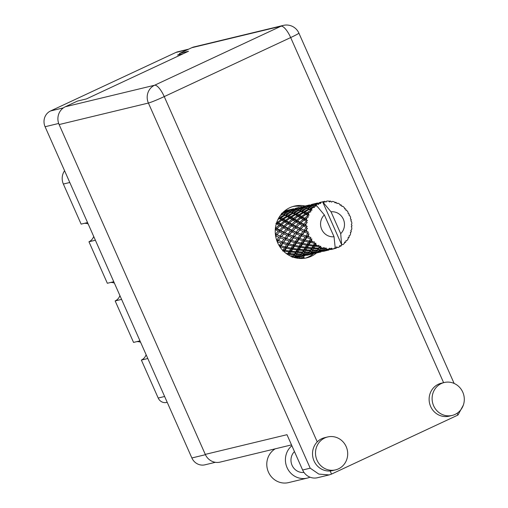 <?xml version="1.0" encoding="UTF-8"?>
<svg xmlns="http://www.w3.org/2000/svg" width="508" height="508" viewBox="0 0 508 508"><rect width="100%" height="100%" fill="white"/><g stroke="black" fill="none" stroke-linecap="round" stroke-linejoin="round"><path stroke-width="0.76" d="M139.979 340.868L133.553 342.417L115.164 300.926L121.59 299.377M113.767 281.718L107.34 283.267L88.957 241.776L95.383 240.227M87.554 222.567L81.128 224.117L63.367 184.042A13.157 12.478 -103.6 0 1 64.592 170.751M179.838 54L177.546 55.067L183.318 53.677M215.386 462.305L205.01 464.807A11.995 11.373 -103.6 0 1 191.872 457.968L45.085 126.733A11.995 11.373 -103.6 0 1 50.565 110.96L175.831 52.47A11.995 11.373 -103.6 0 1 177.87 51.759L188.678 49.155M299.701 258.147A12.573 11.925 76.4 0 0 299.187 257.175M303.447 256.165L304.394 258.299M167.208 402.317L166.675 402.45A7.741 7.341 -103.6 0 1 158.198 398.037L141.376 360.077L147.803 358.527M136.925 341.605A9.671 9.176 -103.6 0 1 140.595 342.259M146.12 354.73A9.671 9.176 -103.6 0 1 141.376 360.077M110.712 282.454A9.671 9.176 -103.6 0 1 114.383 283.108M119.913 295.58A9.671 9.176 -103.6 0 1 115.164 300.926M84.506 223.304A9.671 9.176 -103.6 0 1 88.17 223.958M93.701 236.436A9.671 9.176 -103.6 0 1 88.957 241.776M317.024 460.223A16.929 16.053 76.4 0 0 335.566 469.875A16.929 16.053 76.4 0 0 346.177 446.615A16.929 16.053 76.4 0 0 327.635 436.963A16.929 16.053 76.4 0 0 317.024 460.223M327.635 436.963L324.65 437.68A16.929 16.053 76.4 0 0 317.252 441.89A16.929 16.053 76.4 0 0 314.039 460.947A16.929 16.053 76.4 0 0 330.143 470.98A16.929 16.053 76.4 0 0 332.581 470.599L335.566 469.875M433.629 405.778A16.929 16.053 76.4 0 0 452.171 415.43A16.929 16.053 76.4 0 0 462.775 392.17A16.929 16.053 76.4 0 0 444.233 382.518A16.929 16.053 76.4 0 0 433.629 405.778M444.233 382.518L441.249 383.235A16.929 16.053 76.4 0 0 430.644 406.495A16.929 16.053 76.4 0 0 449.186 416.147L452.171 415.43M305.086 206.013A26.6 25.229 76.4 0 0 294.303 206.127A26.6 25.229 76.4 0 0 277.635 242.684A26.6 25.229 76.4 0 0 306.769 257.848A26.6 25.229 76.4 0 0 316.421 253.035M292.824 206.534A26.6 25.229 -103.6 0 1 302.412 206.8M304 472.427A12.09 11.468 -103.6 0 1 292.062 465.303A12.09 11.468 -103.6 0 1 294.462 451.58M463.315 405.174L457.956 415.055L331.527 474.091L329.146 474.916L318.846 474.097L310.21 468.179L148.406 103.048L59.118 124.562L205.276 454.387L286.982 434.696L302.628 470.008L310.21 468.179M329.146 474.916L317.462 477.73A13.545 12.846 -103.6 0 1 302.628 470.008M59.118 124.562A13.545 12.846 -103.6 0 1 65.303 106.763L154.584 85.242L281.019 26.206L191.738 47.727L179.578 53.403L180.048 54.464M179.578 53.403L188.531 51.245L86.417 98.927L77.464 101.079L65.303 106.763M291.503 444.9L220.11 462.109A13.545 12.846 -103.6 0 1 205.276 454.387M191.738 47.727A13.545 12.846 -103.6 0 1 194.043 46.92L283.324 25.4A13.545 12.846 76.4 0 0 281.019 26.206A13.545 4.223 65 0 1 290.671 37.56L164.243 96.596L317.252 441.89M313.493 253.708A26.6 25.229 -103.6 0 1 305.264 258.159M309.975 477.177A18.377 17.431 -103.6 0 1 307.194 478.111L288.576 482.6A18.377 17.431 -103.6 0 1 268.141 471.405A18.377 17.431 -103.6 0 1 275.215 448.824M307.194 478.111A18.377 17.431 -103.6 0 1 287.268 468.071A18.377 17.431 -103.6 0 1 291.871 445.738M298.685 258.388L303.333 257.296L300.933 258.515M297.834 258.286L297.529 257.588M336.702 247.18L337.953 247.555A24.187 22.936 76.4 0 0 338.722 247.212A24.187 22.936 76.4 0 0 339.484 246.837L339.827 245.561L341.052 245.948A24.187 22.936 76.4 0 0 341.459 245.688L341.624 244.685L322.624 201.797A24.187 22.936 76.4 0 0 321.05 202.292L322.663 201.79A24.187 22.936 76.4 0 0 322.624 201.797L331.019 211.804L340.697 233.642A12.573 11.925 76.4 0 0 343.351 219.221A12.573 11.925 76.4 0 0 331.019 211.804M330.2 249.504L330.733 249.441M322.205 251.428L322.732 251.371M314.211 253.359L314.738 253.295M306.21 255.289L306.743 255.226M284.194 211.328L287.509 210.699L283 212.287L282.721 213.582L282.378 213.481M290.925 209.436L287.712 210.217A24.187 22.936 76.4 0 0 286.874 210.407A24.187 22.936 76.4 0 0 285.966 210.642L284.931 210.972A24.187 22.936 76.4 0 0 284.378 211.163M293.357 208.845L288.69 210.02L287.731 211.245L288.309 210.064L287.445 210.687M295.643 257.886A24.187 22.936 76.4 0 0 296.297 257.797L297.364 257.613A24.187 22.936 76.4 0 0 298.202 257.429A24.187 22.936 76.4 0 0 299.117 257.188L302.146 256.47M298.672 256.902L299.72 257.054L298.66 256.28L300.082 256.927L304.768 255.835M291.224 256.413L292.957 256.343L292.176 257.359L293.135 256.496L293.98 257.524L298.717 256.87L295.421 257.829M280.321 215.525L283.204 214.109L284.474 214.268L281.476 213.258L282.639 213.811L281.083 214.528M284.594 212.941L283.47 212.452L287.947 210.795L288.976 211.131L284.594 212.941L284.474 214.268L285.134 213.208L289.465 211.334L290.633 211.887L286.404 213.906L285.134 213.208M289.465 211.334L290.716 211.658L288.582 210.985L290.716 211.658L291.471 210.528L295.948 208.871L296.97 209.201L292.589 211.011L291.471 210.528M287.852 210.833L287.509 210.699M281.915 213.354L282.721 213.582L283.47 212.452M283.204 214.109L284.531 214.865L280.479 217.075L279.61 216.541M285.172 215.252L286.683 216.186L282.835 218.561L281.184 217.513L285.172 215.252L286.442 215.24L282.639 213.811M288.481 215.144L287.026 214.262L291.198 212.179L292.525 212.941L288.481 215.144L288.677 216.471L289.179 215.583L293.167 213.322L294.684 214.262L290.83 216.63L289.179 215.583M281.184 217.513L280.683 218.402L280.479 217.075M286.404 213.906L286.442 215.24L287.026 214.262M291.198 212.179L292.468 212.344L290.633 211.887M287.42 216.649L289.128 217.742L285.502 220.243L283.629 219.062L287.42 216.649L288.677 216.471L286.442 215.24L284.531 214.865M283.629 219.062L283.191 219.85L282.835 218.561M293.167 213.322L294.443 213.316L292.525 212.941M289.96 218.262L291.903 219.481L288.5 222.098L286.398 220.809L289.96 218.262L291.186 217.926L288.677 216.471L286.683 216.186M306.089 227.317A24.187 22.936 76.4 0 0 306.153 227.819L304.032 230.213L300.952 228.816L303.536 226.073L306.089 227.317L307.238 226.466L304.768 224.822L307.238 222.523L306.095 221.774L303.543 224.18L300.958 222.771L304.038 220.059L306.153 221.278L307.467 220.675L305.499 218.846L308.4 216.878L307.473 215.938L304.489 218.243L302.393 216.954L305.956 214.408L307.651 215.475L309.061 215.163L308.4 213.773L307.619 213.284L310.877 211.753L310.204 210.687L306.826 212.776L305.175 211.728L309.162 209.467L310.483 210.287L311.925 210.268L311.62 208.839L311.017 208.483L312.776 207.581L314.503 207.461L314.109 206.337L310.401 208.121L309.124 207.429L313.461 205.549L315.874 206.305L315.925 204.934L315.462 204.743L317.354 204.019A24.187 22.936 76.4 0 0 315.957 204.908A24.187 22.936 76.4 0 0 315.925 204.934M306.464 229.686A24.187 22.936 76.4 0 0 306.883 231.413L305.486 230.835L307.461 228.327L306.153 227.819M307.461 233.223A24.187 22.936 76.4 0 0 307.638 233.693L305.943 235.966L302.381 234.702L304.483 232.054L307.461 233.223L308.394 232.169L306.883 231.413M308.381 235.439A24.187 22.936 76.4 0 0 309.201 237.007L307.607 236.512L309.048 233.921L307.638 233.693M310.185 238.62A24.187 22.936 76.4 0 0 310.464 239.033L309.143 241.071L305.156 240.074L306.807 237.642L310.185 238.62L310.858 237.426L309.201 237.007M311.594 240.538A24.187 22.936 76.4 0 0 312.75 241.859L310.991 241.49L311.906 238.963L310.464 239.033M314.084 243.167A24.187 22.936 76.4 0 0 314.452 243.497L313.436 245.218L309.099 244.583L310.375 242.481L314.084 243.167L314.477 241.91L312.75 241.859M315.9 244.672A24.187 22.936 76.4 0 0 317.329 245.656L315.436 245.459L315.9 244.672L315.849 243.135L314.452 243.497M318.916 246.59A24.187 22.936 76.4 0 0 319.354 246.812L318.548 248.139L313.969 247.948L314.96 246.272L318.916 246.59L319.03 245.332L317.329 245.656M321.024 247.574A24.187 22.936 76.4 0 0 322.631 248.164L320.65 248.164L321.024 247.574L320.637 246.17L319.354 246.812M324.383 248.66A24.187 22.936 76.4 0 0 324.853 248.761L324.168 249.644L319.449 249.955L320.269 248.768L324.383 248.66L324.218 247.479L322.631 248.164M326.644 249.072A24.187 22.936 76.4 0 0 328.327 249.225L326.314 249.447L326.644 249.072L325.965 247.879L324.853 248.761M330.13 249.25A24.187 22.936 76.4 0 0 330.613 249.231L325.209 250.488L325.965 249.815L330.13 249.25L329.724 248.221L328.327 249.225M332.403 249.066A24.187 22.936 76.4 0 0 334.067 248.774L332.067 249.218L332.403 249.066L331.502 248.152L330.613 249.231M315.957 204.908L324.352 214.916A12.573 11.925 76.4 0 0 321.697 229.337A12.573 11.925 76.4 0 0 334.035 236.753L335.172 247.542L334.067 248.774M314.477 206.026A24.187 22.936 76.4 0 0 314.109 206.337M312.776 207.581A24.187 22.936 76.4 0 0 311.62 208.839M310.483 210.287A24.187 22.936 76.4 0 0 310.204 210.687M309.213 212.242A24.187 22.936 76.4 0 0 308.4 213.773M307.651 215.475A24.187 22.936 76.4 0 0 307.473 215.938M306.889 217.716A24.187 22.936 76.4 0 0 306.47 219.418M306.153 221.278A24.187 22.936 76.4 0 0 306.095 221.774M305.956 223.653A24.187 22.936 76.4 0 0 305.956 225.425M293.497 218.319L291.63 217.138L295.408 214.719L297.129 215.811L293.497 218.319L293.999 219.558L297.961 216.338L299.898 217.557L296.494 220.167L294.392 218.878M286.398 220.809L286.01 221.488L285.502 220.243M290.83 216.63L291.186 217.926L291.63 217.138M295.408 214.719L296.672 214.547L294.684 214.262M292.83 220.059L295.002 221.374L291.84 224.066L289.503 222.701L293.999 219.558L291.186 217.926L289.128 217.742M289.503 222.701L289.147 223.266L288.5 222.098M297.961 216.338L299.187 215.995L297.129 215.811M296.043 221.99L298.456 223.374L295.548 226.104L292.957 224.695L297.142 221.336L293.999 219.558L291.903 219.481M299.841 222.136L297.504 220.77L300.825 218.135L303.003 219.45L299.841 222.136L300.622 223.215L300.958 222.771M292.957 224.695L292.621 225.146L291.84 224.066M296.494 220.167L297.142 221.336L297.504 220.77M300.825 218.135L302 217.634L299.898 217.557M299.612 224.009L302.273 225.425L299.606 228.168L296.774 226.752L300.622 223.215L297.142 221.336L295.002 221.374M296.729 226.803L296.45 227.076L295.548 226.104M294.278 227.349L291.611 230.099L288.779 228.676L291.611 225.939L294.278 227.349L296.774 226.752L289.141 234.779L279.857 246.755M304.038 220.059L305.137 219.412L303.003 219.45M303.339 226.276L304.444 225.146L300.622 223.215L298.456 223.374M304.724 224.873L300.615 229.019L299.606 228.168M300.952 228.816L291.173 240.227L283.591 251.257M303.543 224.18L304.444 225.146L302.273 225.425M290.995 210.356L290.005 210.096L295.504 208.775L290.995 210.356L290.716 211.658L292.468 212.344L293.129 211.284L297.466 209.404L298.634 209.956L294.405 211.976L293.129 211.284M288.69 210.02L293.567 208.788M289.579 210.033L289.147 211.284L290.005 210.096M297.466 209.404L298.71 209.728L296.577 209.061L298.71 209.728L299.472 208.597L303.943 206.94L304.971 207.277L300.584 209.086L299.472 208.597M295.853 208.902L295.504 208.775M292.589 211.011L292.468 212.344L294.443 213.316L295.027 212.338L299.193 210.255L300.52 211.011L296.475 213.22L295.027 212.338M299.193 210.255L300.463 210.414L298.634 209.956M294.405 211.976L294.443 213.316L296.672 214.547L297.174 213.658L301.168 211.398L302.679 212.331L298.831 214.7L297.174 213.658M301.168 211.398L302.444 211.385L300.52 211.011M296.475 213.22L296.672 214.547L299.187 215.995L299.625 215.208L303.409 212.795L305.13 213.881L301.492 216.389L299.625 215.208M303.409 212.795L304.673 212.617L302.679 212.331M298.831 214.7L299.187 215.995L302 217.634L302.393 216.954M305.956 214.408L307.181 214.071L305.13 213.881M301.492 216.389L302 217.634L305.137 219.412L305.499 218.846M304.489 218.243L305.137 219.412L307.467 220.675M298.926 207.505L295.491 208.375L296.304 208.14L295.726 209.315L296.691 208.089M295.402 208.49L294.354 209.036M295.205 208.725L295.491 208.375M298.99 208.432L297.999 208.172L303.505 206.845L298.99 208.432L298.71 209.728L300.463 210.414L301.13 209.353L305.467 207.474L306.629 208.032L302.406 210.052L301.13 209.353M297.58 208.109L297.148 209.353L297.999 208.172M305.467 207.474L306.711 207.797L304.59 207.137L306.711 207.797L307.467 206.673L311.937 205.016L312.966 205.346L308.585 207.156L307.467 206.673M303.848 206.978L303.505 206.845M300.584 209.086L300.463 210.414L302.444 211.385L303.022 210.407L307.194 208.331L308.521 209.08L304.47 211.29L303.022 210.407M307.194 208.331L308.464 208.49L306.629 208.032M302.406 210.052L302.444 211.385L304.673 212.617L305.175 211.728M309.162 209.467L310.439 209.461L308.521 209.08M304.47 211.29L304.673 212.617L307.181 214.071L307.619 213.284M306.826 212.776L307.181 214.071L309.061 215.163M306.927 205.581L303.486 206.445L304.305 206.21L303.721 207.391L304.692 206.159L309.556 204.94M303.397 206.559L302.355 207.105M303.2 206.794L303.486 206.445M309.353 204.991L304.692 206.159M306.991 206.502L306 206.242L311.499 204.921L306.991 206.502L306.711 207.797L308.464 208.49L309.124 207.429M305.575 206.178L305.143 207.429L306 206.242M313.461 205.549L314.706 205.873L312.585 205.207L314.706 205.873L315.462 204.743M311.842 205.048L311.499 204.921M308.585 207.156L308.464 208.49L310.439 209.461L311.017 208.483M310.401 208.121L310.439 209.461L311.925 210.268M311.391 204.635L310.356 205.175M314.922 203.651L311.487 204.521L312.299 204.286L311.721 205.461L312.687 204.235L317.557 203.01M311.194 204.87L311.487 204.521M317.348 203.067L312.687 204.235M314.985 204.578L313.995 204.318L319.38 202.971A24.187 22.936 76.4 0 0 318.948 203.175L314.985 204.578L314.706 205.873L315.874 206.305M313.569 204.254L313.138 205.499L313.995 204.318M317.354 204.019L318.573 204.445L318.948 203.175M319.392 202.705L318.351 203.251M351.32 226.606L351.949 225.99A24.187 22.936 76.4 0 0 351.949 225.489L351.307 224.714L351.86 223.596A24.187 22.936 76.4 0 0 351.65 221.837L350.837 220.783L351.288 219.97A24.187 22.936 76.4 0 0 351.168 219.481L350.399 218.967L350.634 217.659A24.187 22.936 76.4 0 0 350.012 215.995L349.015 215.259L349.225 214.274A24.187 22.936 76.4 0 0 348.996 213.83L348.158 213.601L348.05 212.192A24.187 22.936 76.4 0 0 347.059 210.737L345.948 210.356L345.891 209.264A24.187 22.936 76.4 0 0 345.561 208.89L344.729 208.959L344.259 207.543A24.187 22.936 76.4 0 0 342.957 206.375L341.833 206.369L341.484 205.245A24.187 22.936 76.4 0 0 341.084 204.965L340.328 205.334L339.509 203.994A24.187 22.936 76.4 0 0 337.985 203.2L336.925 203.562L336.296 202.482A24.187 22.936 76.4 0 0 335.839 202.317L335.229 202.94L334.099 201.778A24.187 22.936 76.4 0 0 332.435 201.397L331.534 202.108L330.645 201.143A24.187 22.936 76.4 0 0 330.162 201.098L329.755 201.943L328.358 201.022A24.187 22.936 76.4 0 0 326.676 201.092L325.996 202.095L324.885 201.308A24.187 22.936 76.4 0 0 324.415 201.39L319.481 202.59L320.294 202.355L319.716 203.537L320.681 202.311M319.195 202.94L319.481 202.59M319.38 202.971L320.561 203.518L321.05 202.292M330.473 249.326L335.807 248.329L334.962 247.796M335.807 248.329A24.187 22.936 76.4 0 0 336.264 248.183L336.791 246.977L337.953 247.555M322.663 201.79L324.25 202.394L324.415 201.39M340.697 233.642L341.624 244.685M344.462 242.811L345.535 242.259L344.71 241.986L344.24 243.542A24.187 22.936 76.4 0 1 342.932 244.634L341.833 244.431M345.535 242.259A24.187 22.936 76.4 0 0 345.865 241.903L345.929 240.659L347.034 240.494A24.187 22.936 76.4 0 0 348.031 239.084L348.145 237.522L348.977 237.496A24.187 22.936 76.4 0 0 349.212 237.065L349.002 235.909L349.999 235.382A24.187 22.936 76.4 0 0 350.622 233.75L350.393 232.277L351.161 231.959A24.187 22.936 76.4 0 0 351.282 231.477L350.831 230.48L351.644 229.629A24.187 22.936 76.4 0 0 351.853 227.882L351.288 226.6M351.949 225.99L351.307 226.581M326.104 201.593L325.698 201.886M330.162 201.098L328.72 201.257M326.676 201.092L325.78 201.943M335.839 202.317L334.632 202.317M341.084 204.965L340.043 204.857M345.561 208.89L344.646 208.699M348.996 213.83L348.158 213.57M350.437 232.543L351.161 231.959M348.107 238.068L348.977 237.496M306.483 255.111L310.147 254.54M306.883 255.283L307.715 255.13L306.654 254.349L308.077 255.003L312.763 253.911M305.01 255.784L300.082 256.927M300.863 256.515L299.911 255.607L301.219 256.267L301.974 255.594L306.718 254.94L301.219 256.267M314.477 253.187L318.141 252.616M314.877 253.359L315.709 253.2L314.655 252.419L316.078 253.073L320.758 251.981M313.004 253.86L308.077 255.003M299.066 256.584L294.322 257.156L295.104 256.223L299.574 256.102L301.13 254.571L299.066 256.584M295.104 256.223L294.386 255.099L292.525 257.061M294.322 257.156L293.135 256.496L292.627 256.978L292.913 256.711M289.014 255.308L289.554 254.438L294.164 254.552L293.326 255.822L294.386 255.099L292.957 256.343M301.974 255.594L301.13 254.571L302.324 255.232L303.098 254.292L307.569 254.178L309.131 252.641L307.061 254.66L302.324 255.232M308.864 254.584L307.905 253.676L309.213 254.343L309.975 253.67L314.712 253.016L309.213 254.343M336.093 247.066L337.21 247.364M339.573 246.513L341.052 245.948M322.472 251.257L326.136 250.685M324.891 250.996L323.501 251.327L322.656 250.495L324.072 251.143L328.759 250.057M321.005 251.93L316.078 253.073M300.171 255.429L295.459 255.74L296.272 254.546L300.958 254.413L300.171 255.429L302.381 253.168L300.958 254.413M293.326 255.822L290.087 255.88M289.554 254.438L289.122 253.168L288.061 254.743M284.226 251.847L284.569 251.269L288.944 251.841L287.922 253.587L289.122 253.168L287.477 254.33M296.272 254.546L295.694 253.34L294.386 255.099L295.459 255.74M294.557 253.917L289.979 253.727L290.963 252.051L295.478 252.4L294.557 253.917L295.694 253.34L294.164 254.552M303.098 254.292L302.381 253.168L303.454 253.809L304.273 252.622L308.959 252.489L308.172 253.505L303.454 253.809M309.975 253.67L309.131 252.641L310.325 253.301L311.093 252.368L315.576 252.235L317.132 250.717L315.055 252.73L310.325 253.301M316.859 252.66L315.9 251.752L317.208 252.412L317.97 251.739L322.707 251.092L317.208 252.412M337.115 247.396L336.683 247.218M330.873 249.504L331.705 249.345L330.651 248.564L332.067 249.218M329 250.006L324.072 251.143M301.327 253.892L296.659 253.949L297.548 252.508L302.158 252.622L301.327 253.892L303.695 251.416L302.158 252.622M287.922 253.587L286.15 253.441M284.569 251.269L284.448 249.936L282.613 250.965M290.963 252.051L290.684 250.742L289.122 253.168L289.979 253.727M289.439 250.996L285.109 250.361L286.385 248.266L290.608 249.034L289.439 250.996L290.684 250.742L288.944 251.841M297.548 252.508L297.116 251.238L295.694 253.34L296.659 253.949M295.916 251.663L291.446 251.238L292.564 249.345L296.945 249.917L295.916 251.663L297.116 251.238L295.478 252.4M304.273 252.622L303.695 251.416L304.66 252.019L305.543 250.584L310.159 250.698L309.321 251.968L304.66 252.019M308.172 253.505L310.375 251.244L308.959 252.489M311.093 252.368L310.375 251.244L311.455 251.885L312.274 250.692L316.954 250.558L316.173 251.574L311.455 251.885M317.97 251.739L317.132 250.717L318.319 251.377L319.094 250.438L323.577 250.311L325.126 248.787L323.056 250.806L318.319 251.377M324.853 250.736L323.901 249.822L325.209 250.488M302.558 251.993L297.974 251.803L298.964 250.126L303.473 250.476L302.558 251.993L303.695 251.416L305.111 249.314L303.473 250.476M280.226 247.288L280.46 246.926L284.505 247.872L283.178 250.031L282.251 249.86M280.46 246.926L280.664 245.605L279.451 246.12M283.178 250.031L285.109 250.361M286.385 248.266L286.423 246.932L284.505 247.872M292.564 249.345L292.449 248.006L290.684 250.742L291.446 251.238M291.173 248.101L287.001 247.275L288.461 244.996L292.5 245.948L291.173 248.101L292.449 248.006L290.608 249.034M298.964 250.126L298.685 248.812L297.116 251.238L297.974 251.803M297.44 249.072L293.103 248.437L294.38 246.342L298.609 247.11L297.44 249.072L298.685 248.812L296.945 249.917M305.543 250.584L305.111 249.314L305.968 249.873L306.965 248.196L311.468 248.545L310.553 250.063L305.968 249.873M309.321 251.968L311.69 249.485L310.159 250.698M312.274 250.692L311.69 249.485L312.655 250.095L313.544 248.653L318.154 248.768L317.316 250.038L312.655 250.095M316.173 251.574L318.376 249.314L316.954 250.558M319.094 250.438L318.376 249.314L319.449 249.955M325.965 249.815L325.126 248.787L326.314 249.447M324.352 214.916L334.035 236.753M303.911 249.733L299.441 249.314L300.558 247.415L304.94 247.987L303.911 249.733L305.111 249.314L306.686 246.882L304.94 247.987M285.147 246.856L281.165 245.853L282.816 243.427L286.664 244.526L285.147 246.856L287.001 247.275M277.305 241.916L281.121 242.894L279.4 245.364L278.917 245.231M277.489 241.668L277.997 240.455L277.146 241.522M275.634 236.068L279 237.223L276.828 239.89L277.997 240.455L276.873 240.792M279.4 245.364L281.165 245.853M282.816 243.427L283.172 242.151L281.121 242.894M288.461 244.996L288.658 243.681L286.664 244.526M294.38 246.342L294.424 245.002L292.449 248.006L293.103 248.437M293.148 244.926L289.16 243.929L290.817 241.497L294.665 242.602L293.148 244.926L294.424 245.002L292.5 245.948M300.558 247.415L300.438 246.082L298.685 248.812L299.441 249.314M299.168 246.177L295.002 245.345L296.456 243.072L300.501 244.018L299.168 246.177L300.438 246.082L298.609 247.11M306.965 248.196L306.686 246.882L307.442 247.383L308.559 245.491L312.941 246.056L311.912 247.809L307.442 247.383M310.553 250.063L311.69 249.485L313.112 247.383L311.468 248.545M313.544 248.653L313.112 247.383L313.969 247.948M317.316 250.038L319.684 247.561L318.154 248.768M320.269 248.768L319.684 247.561L320.65 248.164M324.168 249.644L325.965 247.879M305.441 247.142L301.104 246.507L302.381 244.411L306.603 245.186L305.441 247.142L306.686 246.882L308.439 244.151L306.603 245.186M287.401 243.44L283.616 242.297L285.49 239.744L289.115 240.97L287.401 243.44L289.16 243.929M282.169 241.821L278.39 240.487L280.486 237.839L283.889 239.16L281.946 241.744L281.591 241.624M275.844 235.833L276.625 234.798L275.603 235.89M275.26 230.13L275.622 229.794L278.282 231.21L275.615 233.953L276.625 234.798L275.476 235.014M280.486 237.839L277.997 240.455L278.39 240.487M280.041 235.998L276.962 234.594L279.546 231.851L282.461 233.267L280.041 235.998L281.14 236.703L279 237.223M281.946 241.744L276.587 239.947M285.49 239.744L285.998 238.525L283.889 239.16M290.817 241.497L291.173 240.227L289.115 240.97M296.456 243.072L296.653 241.751L294.424 245.002L295.002 245.345M295.396 241.51L291.617 240.367L293.484 237.814L297.116 239.039L295.396 241.51L296.653 241.751L294.665 242.602M302.381 244.411L302.425 243.078L300.438 246.082L301.104 246.507M301.149 243.002L297.155 241.999L298.812 239.573L302.66 240.678L301.149 243.002L302.425 243.078L300.501 244.018M308.559 245.491L308.439 244.151L309.099 244.583M311.912 247.809L313.112 247.383L314.681 244.958L312.941 246.056M314.96 246.272L314.681 244.958L315.436 245.459M318.548 248.139L319.684 247.561L320.637 246.17M307.169 244.246L302.997 243.415L304.451 241.141L308.502 242.094L307.169 244.246L308.439 244.151L310.42 241.148L308.502 242.094M290.144 239.884L286.385 238.557L288.487 235.909L291.89 237.236L289.643 239.719M284.823 237.966L281.495 236.62L283.839 233.909L286.995 235.293L284.823 237.966L286.385 238.557M275.622 229.794L276.631 229L275.323 229.095M279.546 231.851L276.962 234.594M279.546 229.959L276.968 228.549L280.048 225.844L282.467 227.228L279.546 229.959L280.448 230.93L278.282 231.21M283.839 233.909L281.495 236.62M283.616 232.023L280.778 230.607L283.616 227.863L286.277 229.279L283.616 232.023L284.626 232.874L282.461 233.267M288.487 235.909L289.141 234.779L286.995 235.293M289.947 239.82L275.38 234.239M293.484 237.814L293.992 236.601L291.89 237.236M298.812 239.573L299.174 238.296L296.653 241.751L297.155 241.999M297.625 237.782L294.386 236.633L296.488 233.985L299.885 235.306L297.948 237.89L299.174 238.296L297.116 239.039M304.451 241.141L304.654 239.827L302.425 243.078L302.997 243.415M303.39 239.586L299.612 238.436L301.479 235.89L305.111 237.115L303.39 239.586L304.654 239.827L302.66 240.678M310.375 242.481L310.42 241.148L310.991 241.49M313.436 245.218L314.681 244.958L315.849 243.135M292.818 236.036L289.496 234.69L291.833 231.978L294.996 233.369L292.818 236.036L294.386 236.633M288.042 234.067L284.956 232.67L287.547 229.927L290.462 231.343L288.042 234.067L289.496 234.69M276.098 224.485L276.841 223.914L279.006 225.228L275.85 227.921L275.469 227.705M276.841 223.914L278.009 223.412L275.901 223.336M275.85 227.921L276.631 229L276.968 228.549M280.048 225.844L281.146 225.19L279.006 225.228M280.74 230.651L280.448 230.93L280.778 230.607L280.448 230.93L275.393 228.346M283.616 227.863L284.626 227.07L282.467 227.228M287.547 229.927L284.956 232.67M287.547 228.035L284.963 226.625L288.049 223.92L290.462 225.298L287.547 228.035L288.449 229L286.277 229.279M291.833 231.978L292.614 230.943L290.462 231.343M296.488 233.985L297.136 232.848L294.996 233.369M301.479 235.89L301.987 234.671L299.174 238.296L299.612 238.436L289.141 234.779L280.448 230.93M300.819 234.112L297.491 232.766L299.834 230.054L302.997 231.438L300.819 234.112L301.987 234.671L299.885 235.306M306.807 237.642L307.169 236.372L304.654 239.827L305.156 240.074M305.524 235.82L307.169 236.372L305.111 237.115M309.143 241.071L310.42 241.148L311.906 238.963M296.037 232.137L292.951 230.74L295.542 227.997L298.45 229.413L296.037 232.137L297.491 232.766M295.408 228.136L296.45 227.076L292.621 225.146L291.611 225.939M283.845 225.99L281.508 224.631L284.836 221.99L287.007 223.304L283.845 225.99L284.626 227.07L284.963 226.625M280.499 224.022L278.403 222.733L281.965 220.193L283.902 221.412L280.499 224.022L281.146 225.19L281.508 224.631M277.927 219.507L279.419 218.573L281.134 219.666L277.501 222.174L276.936 221.818M278.682 218.116L280.683 218.402L279.419 218.573M277.501 222.174L278.009 223.412L278.403 222.733M281.134 219.666L283.191 219.85L281.965 220.193M283.902 221.412L286.01 221.488L284.836 221.99M287.007 223.304L289.147 223.266L288.049 223.92M288.741 228.721L288.449 229L288.779 228.676L288.449 229L276.65 222.631M290.462 225.298L292.621 225.146L279.025 217.475M291.611 230.099L292.614 230.943L292.951 230.74M298.45 229.413L300.615 229.019L299.834 230.054M302.997 231.438L305.13 230.924L301.987 234.671L302.381 234.702M308.394 232.169L305.13 230.924L304.483 232.054M309.048 233.921L307.169 236.372L307.607 236.512L297.136 232.848L288.449 229M305.486 230.835L296.45 227.076M307.461 228.327L305.13 230.924L304.032 230.213M307.511 236.474L307.169 236.372M299.523 238.404L299.174 238.296M291.535 240.335L291.173 240.227M283.534 242.259L283.172 242.151M307.238 226.466L304.444 225.146M69.793 182.493L63.367 184.042M187.693 49.613L175.831 52.47M50.565 110.96L63.398 107.867M58.687 123.457L45.085 126.733M191.872 457.968L205.423 454.698M158.198 398.037L164.624 396.488M330.143 470.98L331.527 474.091M457.956 415.055L457.149 413.233M443.605 382.67L290.671 37.56A13.545 0.813 156.1 0 0 298.875 33.077A13.545 13.545 0 0 0 283.324 25.4M148.406 103.048A13.545 0.813 -23.9 0 0 164.243 96.596A13.545 4.223 65 0 0 154.584 85.242A13.545 12.846 76.4 0 0 148.406 103.048M454.133 383.432L298.875 33.077M303.816 258.369L303.333 257.296M284.651 210.941L286.874 210.407M288.068 210.115L289.674 209.728M295.986 257.962L298.202 257.429M299.51 257.111L300.901 256.775M296.062 208.191L297.675 207.804M304.057 206.261L305.676 205.873M312.058 204.337L313.671 203.943M320.053 202.406L321.666 202.019M307.505 255.187L308.896 254.851M315.5 253.257L316.897 252.921M331.502 249.403L332.886 249.066"/></g></svg>
